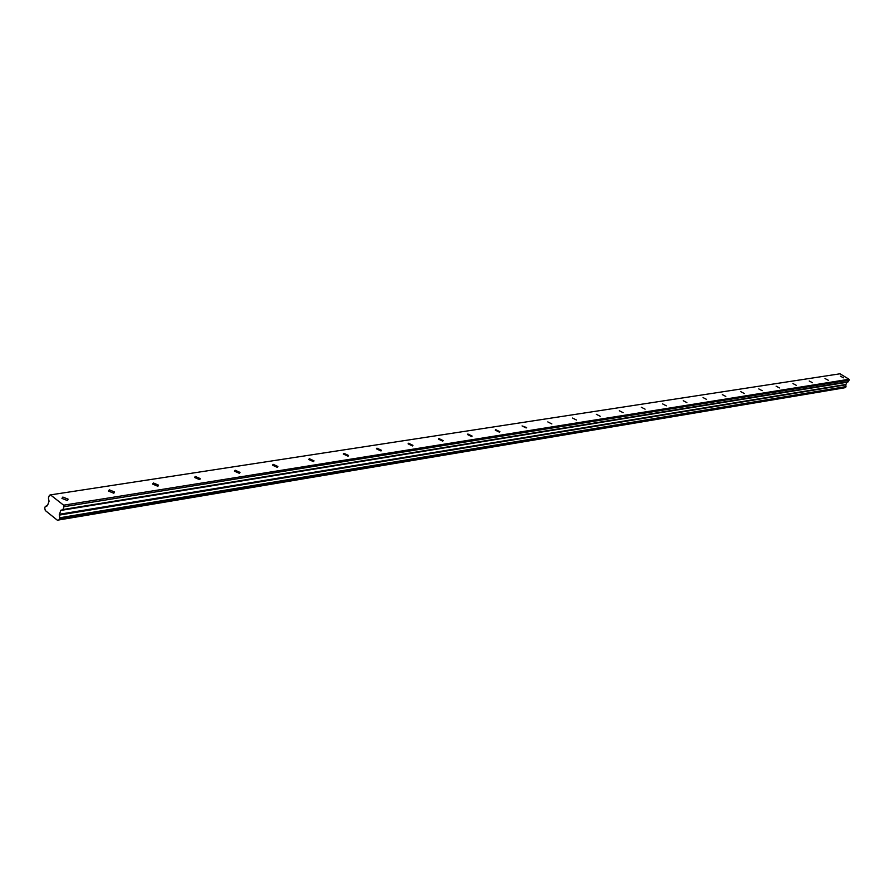 <?xml version="1.0" encoding="UTF-8"?>
<svg xmlns="http://www.w3.org/2000/svg" width="894" height="894" viewBox="0 0 894 894"><rect width="100%" height="100%" fill="white"/><g stroke="black" fill="none" stroke-linecap="round" stroke-linejoin="round"><path stroke-width="1.34" d="M843.534 377.827L840.338 376.151L843.534 377.827M67.206 500.484L68.1 499.154L62.837 497.064L61.943 498.405L67.206 500.484M113.605 493.153L114.443 491.946L109.291 489.834L108.442 491.052L113.605 493.153M157.635 486.191L158.417 485.096L153.377 482.972L152.583 484.079L157.635 486.191M199.474 479.586L200.211 478.581L195.272 476.446L194.523 477.463L199.474 479.586M239.279 473.295L239.972 472.378L235.133 470.244L234.429 471.16L239.279 473.295M277.196 467.305L277.855 466.467L273.106 464.332L272.447 465.171L277.196 467.305M313.369 461.595L313.984 460.823L309.324 458.689L308.698 459.46L313.369 461.595M347.889 456.141L348.47 455.437L343.911 453.314L343.318 454.018L347.889 456.141M380.889 450.922L381.436 450.274L376.955 448.162L376.408 448.81L380.889 450.922M412.458 445.938L412.972 445.346L408.58 443.245L408.066 443.837L412.458 445.938M442.698 441.155L443.178 440.619L438.865 438.529L438.373 439.077L442.698 441.155M471.674 436.585L472.133 436.082L467.886 434.003L467.428 434.506L471.674 436.585M499.467 432.193L499.902 431.724L495.734 429.679L495.31 430.137L499.467 432.193M526.164 427.969L526.566 427.544L522.074 425.935L526.164 427.969M551.81 423.924L547.787 421.901L551.81 423.924M576.474 420.024L572.518 418.034L576.474 420.024M600.22 416.269L596.32 414.302L600.22 416.269M623.073 412.659L619.251 410.715L623.073 412.659M645.11 409.184L641.344 407.251L645.11 409.184M666.365 405.82L662.655 403.92L666.365 405.82M686.871 402.579L683.217 400.702L686.871 402.579M706.673 399.45L703.075 397.595L706.673 399.45M725.805 396.433L722.263 394.589L725.805 396.433M744.3 393.505L740.813 391.695L744.3 393.505M762.191 390.678L758.749 388.89L762.191 390.678M779.501 387.951L776.115 386.174L779.501 387.951M796.275 385.303L792.933 383.548L796.275 385.303M812.523 382.733L809.226 381L812.523 382.733M828.269 380.241L825.017 378.542L828.269 380.241M846.037 386.588L845.623 387.404L59.25 519.481L59.775 518.051L846.037 386.588L59.73 517.771L59.317 515.089L845.791 384.822L59.317 515.089M846.003 386.431L845.78 384.934M59.25 519.481L844.338 387.817L57.35 520.207L45.315 510.541L44.711 508.004L45.236 506.574L47.65 505.11L49.058 501.277L48.41 497.969L49.416 495.254L50.489 494.885L840.002 373.793L849.065 379.257L63.619 505.188L50.489 494.885M845.791 384.822L846.886 382.286L848.518 381.66L849.065 379.257M59.205 519.537L845.623 387.404M59.328 514.899L60.714 510.44L62.871 509.546L848.428 381.727M848.518 381.66L62.871 509.546M62.982 509.424L63.999 506.697L63.619 505.188M849.3 380.106L63.999 506.697M847.054 382.14L60.948 510.195M60.714 510.44L846.886 382.286M845.78 384.476L59.295 514.274M45.426 506.485L46.767 506.272M845.758 384.711L59.272 514.687M68.1 499.154L67.642 500.372M114.443 491.946L114.019 493.041M158.417 485.096L158.037 486.09M200.211 478.581L199.854 479.486M239.972 472.378L239.648 473.194M277.855 466.467L277.553 467.204M313.984 460.823L313.705 461.494M348.47 455.437L348.213 456.041M381.436 450.274L381.202 450.833M845.545 387.46L59.138 519.582M844.26 387.862L57.35 520.207M46.79 506.25L45.348 506.473"/></g></svg>
